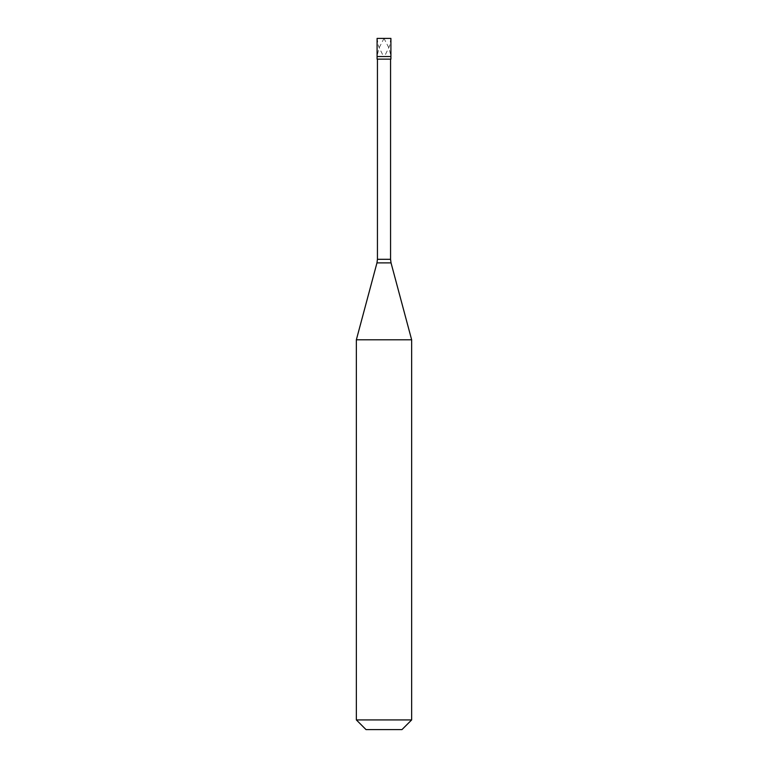 <?xml version="1.0" encoding="UTF-8"?>
<svg xmlns="http://www.w3.org/2000/svg" width="768" height="768" viewBox="0 0 768 768"><rect width="100%" height="100%" fill="white"/><g stroke="black" fill="none" stroke-linecap="round" stroke-linejoin="round"><path stroke-width="0.58" stroke-dasharray="3.84 2.88" d="M383.971 38.4L390.912 38.4L389.549 46.042L384.778 55.862M384 56.544L390.912 56.544L384 56.544M384.029 38.4L377.088 38.4L378.451 46.042L383.222 55.862M377.088 59.136L390.912 59.136M356.352 339.802L411.648 339.802M356.352 719.923L411.648 719.923M366.029 729.6L401.971 729.6M390.912 38.4L384 38.4L389.059 48.221L390.864 55.862M377.088 38.4L384 38.4L378.941 48.221L377.136 55.862M377.434 259.306L390.566 259.306M376.963 262.886L391.037 262.886"/><path stroke-width="1.15" d="M390.912 38.4L377.088 38.4L377.088 56.544L390.912 56.544L377.088 56.544L377.088 59.136L390.912 59.136L390.912 38.4M411.648 339.802L356.352 339.802L356.352 719.923L411.648 719.923L411.648 339.802L391.037 262.886L376.963 262.886L356.352 339.802M411.648 719.923L401.971 729.6L366.029 729.6L356.352 719.923M390.566 59.136L390.566 259.306L377.434 259.306L376.963 262.886M390.566 259.306L391.037 262.886M377.434 59.136L377.434 259.306"/></g></svg>
